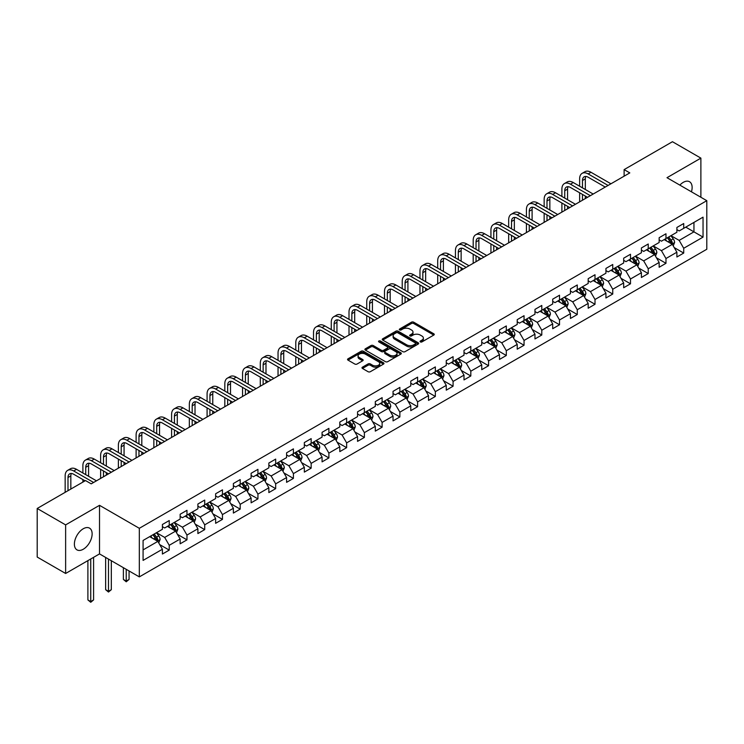<?xml version="1.0" encoding="UTF-8"?>
<svg xmlns="http://www.w3.org/2000/svg" width="744" height="744" viewBox="0 0 744 744"><rect width="100%" height="100%" fill="white"/><g stroke="black" fill="none" stroke-linecap="round" stroke-linejoin="round"><path stroke-width="1.12" d="M420.36 341.924A1.107 0.642 0 0 0 421.922 341.924L433.789 335.07A1.581 0.911 0 0 0 434.254 334.428A1.581 0.911 0 0 0 433.789 333.786L413.692 322.18A1.581 0.911 0 0 0 411.46 322.18L399.602 329.034A1.107 0.642 0 0 0 399.277 329.48A1.107 0.642 0 0 0 399.602 329.936A1.107 0.642 0 0 0 401.165 329.936L402.699 329.043A5.05 2.92 0 0 1 409.842 329.043L411.516 330.011A5.05 2.92 0 0 1 412.994 332.075A5.05 2.92 0 0 1 411.516 334.14L409.981 335.023A1.107 0.642 0 0 0 409.656 335.479A1.107 0.642 0 0 0 409.981 335.925A1.107 0.642 0 0 0 411.544 335.925L413.078 335.042A5.05 2.92 0 0 1 420.221 335.042L421.894 336.009A5.05 2.92 0 0 1 423.383 338.074A5.05 2.92 0 0 1 421.894 340.129L420.36 341.022A1.107 0.642 0 0 0 420.044 341.468A1.107 0.642 0 0 0 420.36 341.924L420.36 341.022M83.254 549.249A12.546 7.245 120 0 0 91.456 538.191A12.546 7.245 120 0 0 89.531 528.138A12.546 7.245 120 0 0 83.254 528.761A12.546 7.245 120 0 0 75.06 539.819A12.546 7.245 120 0 0 76.985 549.872A12.546 7.245 120 0 0 83.254 549.249M691.446 191.812A12.546 7.245 120 0 0 689.53 181.731A12.546 7.245 120 0 0 683.262 182.354A12.546 7.245 120 0 0 679.849 185.117M362.458 367.164A1.581 0.911 0 0 0 361.993 367.815A1.581 0.911 0 0 0 362.458 368.457L368.094 371.712A1.581 0.911 0 0 0 370.326 371.712L383.504 364.104A1.581 0.911 0 0 0 383.96 363.463A1.581 0.911 0 0 0 383.504 362.821L363.407 351.214A1.581 0.911 0 0 0 361.175 351.214L348.006 358.822A1.581 0.911 0 0 0 347.541 359.464A1.581 0.911 0 0 0 348.006 360.115L354.814 364.039A1.581 0.911 0 0 0 357.046 364.039L362.681 360.784A1.581 0.911 0 0 0 363.146 360.143A1.581 0.911 0 0 0 362.681 359.501L359.306 357.548A4.222 2.437 0 0 1 358.069 355.827A4.222 2.437 0 0 1 360.673 353.577A4.222 2.437 0 0 1 365.276 354.098L378.501 361.742A4.222 2.437 0 0 1 379.738 363.463A4.222 2.437 0 0 1 377.134 365.713A4.222 2.437 0 0 1 372.53 365.183L370.326 363.909A1.581 0.911 0 0 0 368.094 363.909L362.458 367.164L362.458 368.457L368.094 365.23L368.094 363.909M99.519 505.325L65.63 524.892L37.2 508.478L37.2 557.061L65.63 573.475L99.519 553.908L139.323 576.888L139.323 528.305L99.519 505.325L99.519 553.908M700.885 197.262L700.885 158.128L666.996 177.695L706.8 200.675L139.323 528.305M700.885 158.128L672.455 141.713L624.123 169.613L624.123 176.179M37.2 508.478L85.532 480.568L91.214 483.851L629.805 172.896L624.123 169.613M402.811 351.67A1.581 0.911 0 0 0 405.043 351.67L418.212 344.063A1.581 0.911 0 0 0 418.677 343.421A1.581 0.911 0 0 0 418.212 342.77L398.124 331.173A1.581 0.911 0 0 0 395.892 331.173L382.714 338.78A1.581 0.911 0 0 0 382.258 339.422A1.581 0.911 0 0 0 382.714 340.064L402.811 351.67M379.31 342.156A1.107 0.642 0 0 1 380.426 342.314L380.426 341.003L400.858 352.796A1.581 0.911 0 0 1 401.323 353.437A1.581 0.911 0 0 1 400.858 354.088L387.689 361.686A1.581 0.911 0 0 1 385.457 361.686L365.36 350.089L365.36 348.797A1.581 0.911 0 0 0 364.895 349.447A1.581 0.911 0 0 0 365.36 350.089M365.36 348.797L370.996 345.542A1.581 0.911 0 0 1 373.228 345.542L381.374 350.247A1.581 0.911 0 0 0 383.616 350.247L387.354 348.09A1.581 0.911 0 0 0 387.81 347.448A1.581 0.911 0 0 0 387.354 346.806L378.863 341.905A1.107 0.642 0 0 1 378.547 341.45A1.107 0.642 0 0 1 379.226 340.864A1.107 0.642 0 0 1 380.426 341.003M139.323 576.888L706.8 249.259L706.8 200.675M159.737 544.617L169.232 550.104L169.232 545.306L180.15 539.009L180.15 543.799L186.977 539.856L186.977 535.066L197.895 528.761L197.895 533.56L204.712 529.616L204.712 524.827L215.63 518.521L215.63 523.311L222.456 519.377L222.456 514.578L233.374 508.282L233.374 513.072L240.191 509.129L240.191 504.339L251.109 498.034L251.109 502.832L257.936 498.889L257.936 494.1L268.854 487.794L268.854 492.584L275.68 488.65L275.68 483.851L286.598 477.546L286.598 482.344L293.415 478.401L293.415 473.612L304.333 467.306L304.333 472.105L311.159 468.162L311.159 463.373L322.078 457.067L322.078 461.857L328.894 457.923L328.894 453.124L339.813 446.819L339.813 451.617L346.639 447.674L346.639 442.885L357.557 436.579L357.557 441.369L364.383 437.435L364.383 432.636L375.302 426.34L375.302 431.129L382.118 427.196L382.118 422.397L393.037 416.091L393.037 420.89L399.863 416.947L399.863 412.157L410.781 405.852L410.781 410.642L417.607 406.708L417.607 401.909L428.516 395.613L428.516 400.402L435.342 396.459L435.342 391.67L446.261 385.364L446.261 390.163L453.087 386.22L453.087 381.43L464.005 375.125L464.005 379.914L470.822 375.98L470.822 371.182L481.74 364.886L481.74 369.675L488.566 365.732L488.566 360.942L499.484 354.637L499.484 359.436L506.311 355.493L506.311 350.703L517.22 344.398L517.22 349.187L524.046 345.253L524.046 340.454L534.964 334.158L534.964 338.948L541.79 335.005L541.79 330.215L552.708 323.91L552.708 328.709L559.525 324.765L559.525 319.976L570.443 313.67L570.443 318.46L577.27 314.526L577.27 309.727L588.188 303.431L588.188 308.221L595.014 304.277L595.014 299.488L605.932 293.183L605.932 297.981L612.749 294.038L612.749 289.249L623.667 282.943L623.667 287.733L630.494 283.799L630.494 279L641.412 272.704L641.412 277.493L648.229 273.55L648.229 268.761L659.147 262.455L659.147 267.254L665.973 263.311L665.973 258.521L676.891 252.216L676.891 257.006L683.717 253.072L683.717 248.273L703.043 237.113L703.043 217.155L693.947 222.41L693.947 231.858L703.043 237.113M169.232 550.104L162.406 554.038L162.406 549.249L143.081 560.409L143.081 540.451L162.406 529.291L162.406 524.492L169.232 520.558L169.232 525.348L180.15 519.042L180.15 514.253L186.977 510.31L186.977 515.108L197.895 508.803L197.895 504.014L204.712 500.07L204.712 504.86L215.63 498.564L215.63 493.765L222.456 489.831L222.456 494.621L233.374 488.315L233.374 483.526L240.191 479.582L240.191 484.381L251.109 478.076L251.109 473.286L257.936 469.343L257.936 474.133L268.854 467.837L268.854 463.038L275.68 459.104L275.68 463.893L286.598 457.588L286.598 452.798L293.415 448.855L293.415 453.654L304.333 447.349L304.333 442.559L311.159 438.616L311.159 443.405L322.078 437.109L322.078 432.311L328.894 428.377L328.894 433.166L339.813 426.861L339.813 422.071L346.639 418.128L346.639 422.927L357.557 416.621L357.557 411.823L364.383 407.889L364.383 412.678L375.302 406.373L375.302 401.583L382.118 397.649L382.118 402.439L393.037 396.134L393.037 391.344L399.863 387.401L399.863 392.2L410.781 385.894L410.781 381.095L417.607 377.162L417.607 381.951L428.516 375.646L428.516 370.856L435.342 366.913L435.342 371.712L446.261 365.406L446.261 360.617L453.087 356.674L453.087 361.472L464.005 355.167L464.005 350.368L470.822 346.434L470.822 351.224L481.74 344.918L481.74 340.129L488.566 336.186L488.566 340.984L499.484 334.679L499.484 329.89L506.311 325.946L506.311 330.736L517.22 324.44L517.22 319.641L524.046 315.707L524.046 320.497L534.964 314.191L534.964 309.402L541.79 305.459L541.79 310.257L552.708 303.952L552.708 299.162L559.525 295.219L559.525 300.009L570.443 293.713L570.443 288.914L577.27 284.98L577.27 289.769L588.188 283.464L588.188 278.674L595.014 274.731L595.014 279.53L605.932 273.225L605.932 268.435L612.749 264.492L612.749 269.282L623.667 262.985L623.667 258.187L630.494 254.253L630.494 259.042L641.412 252.737L641.412 247.947L648.229 244.004L648.229 248.803L659.147 242.498L659.147 237.708L665.973 233.765L665.973 238.554L676.891 232.258L676.891 227.459L683.717 223.525L683.717 228.315L703.043 217.155M167.409 526.399L175.603 531.123L164.684 537.428L156.491 532.704M162.406 526.659L164.684 527.97L169.232 525.348M164.684 537.428L169.232 545.306M175.603 531.123L180.15 539.009M185.154 516.159L193.338 520.884L182.42 527.189L174.236 522.455M180.15 516.42L182.42 517.731L186.977 515.108M182.42 527.189L186.977 535.066M193.338 520.884L197.895 528.761M202.898 505.911L211.082 510.644L200.164 516.941L191.98 512.216M197.895 506.18L200.164 507.492L204.712 504.86M200.164 516.941L204.712 524.827M211.082 510.644L215.63 518.521M220.633 495.671L228.827 500.396L217.908 506.701L209.715 501.977M215.63 495.932L217.908 497.243L222.456 494.621M217.908 506.701L222.456 514.578M228.827 500.396L233.374 508.282M238.378 485.432L246.562 490.156L235.643 496.462L227.459 491.728M233.374 485.693L235.643 487.004L240.191 484.381M235.643 496.462L240.191 504.339M246.562 490.156L251.109 498.034M256.113 475.184L264.306 479.917L253.388 486.213L245.195 481.489M251.109 475.453L253.388 476.764L257.936 474.133M253.388 486.213L257.936 494.1M264.306 479.917L268.854 487.794M273.857 464.944L282.041 469.669L271.132 475.974L262.939 471.25M268.854 465.205L271.132 466.516L275.68 463.893M271.132 475.974L275.68 483.851M282.041 469.669L286.598 477.546M291.602 454.705L299.786 459.429L288.867 465.735L280.683 461.001M286.598 454.965L288.867 456.277L293.415 453.654M288.867 465.735L293.415 473.612M299.786 459.429L304.333 467.306M309.337 444.456L317.53 449.19L306.612 455.486L298.418 450.762M304.333 444.717L306.612 446.037L311.159 443.405M306.612 455.486L311.159 463.373M317.53 449.19L322.078 457.067M327.081 434.217L335.265 438.941L324.347 445.247L316.163 440.522M322.078 434.477L324.347 435.789L328.894 433.166M324.347 445.247L328.894 453.124M335.265 438.941L339.813 446.819M344.816 423.978L353.009 428.702L342.091 435.008L333.907 430.274M339.813 424.238L342.091 425.549L346.639 422.927M342.091 435.008L346.639 442.885M353.009 428.702L357.557 436.579M362.561 413.729L370.745 418.463L359.836 424.759L351.642 420.034M357.557 413.99L359.836 415.31L364.383 412.678M359.836 424.759L364.383 432.636M370.745 418.463L375.302 426.34M380.305 403.49L388.489 408.214L377.571 414.52L369.387 409.795M375.302 403.75L377.571 405.062L382.118 402.439M377.571 414.52L382.118 422.397M388.489 408.214L393.037 416.091M398.04 393.251L406.233 397.975L395.315 404.28L387.122 399.547M393.037 393.511L395.315 394.822L399.863 392.2M395.315 404.28L399.863 412.157M406.233 397.975L410.781 405.852M415.784 383.002L423.968 387.726L413.05 394.032L404.866 389.307M410.781 383.262L413.05 384.583L417.607 381.951M413.05 394.032L417.607 401.909M423.968 387.726L428.516 395.613M433.519 372.763L441.713 377.487L430.795 383.792L422.611 379.068M428.516 373.023L430.795 374.334L435.342 371.712M430.795 383.792L435.342 391.67M441.713 377.487L446.261 385.364M451.264 362.514L459.457 367.248L448.539 373.553L440.346 368.819M446.261 362.784L448.539 364.095L453.087 361.472M448.539 373.553L453.087 381.43M459.457 367.248L464.005 375.125M469.008 352.275L477.192 356.999L466.274 363.305L458.09 358.58M464.005 352.535L466.274 353.856L470.822 351.224M466.274 363.305L470.822 371.182M477.192 356.999L481.74 364.886M486.743 342.035L494.937 346.76L484.019 353.065L475.825 348.341M481.74 342.296L484.019 343.607L488.566 340.984M484.019 353.065L488.566 360.942M494.937 346.76L499.484 354.637M504.488 331.787L512.672 336.521L501.754 342.826L493.57 338.092M499.484 332.057L501.754 333.368L506.311 330.736M501.754 342.826L506.311 350.703M512.672 336.521L517.22 344.398M522.232 321.548L530.416 326.272L519.498 332.577L511.314 327.853M517.22 321.808L519.498 323.129L524.046 320.497M519.498 332.577L524.046 340.454M530.416 326.272L534.964 334.158M539.967 311.308L548.161 316.033L537.242 322.338L529.049 317.604M534.964 311.569L537.242 312.88L541.79 310.257M537.242 322.338L541.79 330.215M548.161 316.033L552.708 323.91M557.712 301.06L565.896 305.793L554.978 312.089L546.794 307.365M552.708 301.329L554.978 302.641L559.525 300.009M554.978 312.089L559.525 319.976M565.896 305.793L570.443 313.67M575.447 290.82L583.64 295.545L572.722 301.85L564.529 297.126M570.443 291.081L572.722 292.392L577.27 289.769M572.722 301.85L577.27 309.727M583.64 295.545L588.188 303.431M593.191 280.581L601.375 285.305L590.457 291.611L582.273 286.877M588.188 280.841L590.457 282.153L595.014 279.53M590.457 291.611L595.014 299.488M601.375 285.305L605.932 293.183M610.936 270.332L619.12 275.066L608.201 281.362L600.017 276.638M605.932 270.602L608.201 271.913L612.749 269.282M608.201 281.362L612.749 289.249M619.12 275.066L623.667 282.943M628.671 260.093L636.864 264.817L625.946 271.123L617.753 266.399M623.667 260.353L625.946 261.665L630.494 259.042M625.946 271.123L630.494 279M636.864 264.817L641.412 272.704M646.415 249.854L654.599 254.578L643.681 260.884L635.497 256.15M641.412 250.114L643.681 251.426L648.229 248.803M643.681 260.884L648.229 268.761M654.599 254.578L659.147 262.455M664.15 239.605L672.344 244.339L661.425 250.635L653.232 245.911M659.147 239.875L661.425 241.186L665.973 238.554M661.425 250.635L665.973 258.521M672.344 244.339L676.891 252.216M685.763 227.134L693.947 231.858L679.17 240.396L670.976 235.671M676.891 229.626L679.17 230.938L683.717 228.315M679.17 240.396L683.717 248.273M65.63 524.892L65.63 573.475M143.081 549.909L157.858 541.372L149.674 536.638M157.858 541.372L162.406 549.249M674.222 247.585L683.717 253.072M656.478 257.824L665.973 263.311M638.733 268.072L648.229 273.55M620.998 278.312L630.494 283.799M603.254 288.56L612.749 294.038M585.519 298.8L595.014 304.277M567.774 309.039L577.27 314.526M550.03 319.288L559.525 324.765M532.295 329.527L541.79 335.005M514.55 339.766L524.046 345.253M496.815 350.015L506.311 355.493M479.071 360.254L488.566 365.732M461.327 370.493L470.822 375.98M443.591 380.742L453.087 386.22M425.847 390.981L435.342 396.459M408.103 401.221L417.607 406.708M390.368 411.469L399.863 416.947M372.623 421.709L382.118 427.196M354.888 431.948L364.383 437.435M337.144 442.196L346.639 447.674M319.399 452.436L328.894 457.923M301.664 462.675L311.159 468.162M283.92 472.924L293.415 478.401M266.185 483.163L275.68 488.65M248.44 493.402L257.936 498.889M230.696 503.651L240.191 509.129M212.961 513.89L222.456 519.377M195.216 524.139L204.712 529.616M177.481 534.378L186.977 539.856M420.806 342.073L421.894 341.45A5.05 2.92 0 0 0 423.383 339.385L423.383 338.074M412.994 332.075L412.994 333.386A5.05 2.92 0 0 1 411.516 335.451L410.428 336.083M433.771 335.088L413.692 323.501A1.581 0.911 0 0 0 411.46 323.501L400.039 330.094M418.193 344.072L398.124 332.484A1.581 0.911 0 0 0 395.892 332.484L382.742 340.082M415.422 343.868A1.107 0.642 0 0 0 415.747 343.421A1.107 0.642 0 0 0 415.422 342.965L397.789 332.782A1.107 0.642 0 0 0 396.227 332.782L394.608 333.721A5.05 2.92 0 0 0 393.13 335.786A5.05 2.92 0 0 0 394.608 337.841L406.661 344.807A5.05 2.92 0 0 0 413.803 344.807L415.422 343.868L415.422 345.188A1.107 0.642 0 0 0 415.747 344.732L415.747 343.421M393.13 335.786L393.13 337.097A5.05 2.92 0 0 0 394.608 339.162L394.608 337.841M415.422 345.188L413.803 346.118A5.05 2.92 0 0 1 406.661 346.118L394.608 339.162M365.378 350.099L370.996 346.862L370.996 345.542M387.81 347.448L387.81 348.759A1.581 0.911 0 0 1 387.354 349.401L383.616 351.568A1.581 0.911 0 0 1 381.374 351.568L373.228 346.862A1.581 0.911 0 0 0 370.996 346.862M380.426 342.314L400.839 354.098M389.837 355.13A4.222 2.437 0 0 0 394.441 355.66A4.222 2.437 0 0 0 397.045 353.409A4.222 2.437 0 0 0 395.808 351.689L391.149 348.992A1.581 0.911 0 0 0 388.917 348.992L385.178 351.149A1.581 0.911 0 0 0 384.713 351.8A1.581 0.911 0 0 0 385.178 352.442L389.837 355.13L389.837 356.441A4.222 2.437 0 0 0 394.441 356.971A4.222 2.437 0 0 0 397.045 354.721L397.045 353.409M384.713 351.8L384.713 353.112A1.581 0.911 0 0 0 385.178 353.753L385.178 352.442M389.837 356.441L385.178 353.753M379.738 363.463L379.738 364.774A4.222 2.437 0 0 1 377.134 367.024A4.222 2.437 0 0 1 372.53 366.504L370.326 365.23A1.581 0.911 0 0 0 368.094 365.23M358.069 355.827L358.069 357.139A4.222 2.437 0 0 0 359.306 358.859L359.306 357.548M362.663 360.803L359.306 358.859M383.476 364.123L363.407 352.535A1.581 0.911 0 0 0 361.175 352.535L348.025 360.124M673.236 245.892L674.594 242.488A4.259 2.465 -120 0 0 673.236 238.852L670.883 235.718M666.791 241.13L665.201 239.001M667.359 237.755L669.712 240.889A4.259 2.465 60 0 1 670.93 243.455L672.297 242.665A4.259 2.465 -120 0 0 671.069 240.098L668.726 236.973M667.656 237.587L670.26 241.065A2.167 1.256 60 0 1 670.66 241.716L672.297 242.665M579.632 186.214L579.632 178.858A12.062 6.966 60 0 1 582.134 173.343L584.979 171.697A12.062 6.966 60 0 1 591.006 172.292L610.936 183.796M582.134 173.343A12.062 6.966 60 0 1 588.16 173.938L608.09 185.442M605.244 187.079L588.16 177.221A8.045 4.641 -120 0 0 584.142 176.821A8.045 4.641 -120 0 0 582.478 180.504L582.478 187.86M585.826 176.449A8.045 4.641 -120 0 0 585.323 178.858L585.323 189.497M582.478 194.426L582.478 200.229M585.323 196.063L585.323 198.583M579.632 201.866L579.632 192.78M655.501 256.131L656.85 252.728A4.259 2.465 -120 0 0 655.492 249.101L653.148 245.966M649.056 251.379L647.457 249.249M649.624 248.003L651.967 251.128A4.259 2.465 60 0 1 653.186 253.695L654.553 252.904A4.259 2.465 -120 0 0 653.334 250.347L650.981 247.213M649.921 247.826L652.525 251.305A2.167 1.256 60 0 1 652.916 251.965L654.553 252.904M637.757 266.38L639.115 262.967A4.259 2.465 -120 0 0 637.748 259.34L635.404 256.206M631.312 261.618L629.722 259.489M631.879 258.242L634.223 261.377A4.259 2.465 60 0 1 635.45 263.934L636.808 263.153A4.259 2.465 -120 0 0 635.59 260.586L633.246 257.452M632.177 258.066L634.781 261.544A2.167 1.256 60 0 1 635.171 262.204L636.808 263.153M561.897 196.463L561.897 189.106A12.062 6.966 60 0 1 564.389 183.582L567.235 181.945A12.062 6.966 60 0 1 573.271 182.54L593.191 194.045M564.389 183.582A12.062 6.966 60 0 1 570.425 184.177L590.345 195.681M587.509 197.327L570.425 187.46A8.045 4.641 -120 0 0 566.407 187.06A8.045 4.641 -120 0 0 564.733 190.743L564.733 198.099M568.081 186.698A8.045 4.641 -120 0 0 567.579 189.106L567.579 199.745M564.733 204.665L564.733 210.468M567.579 206.302L567.579 208.832M561.897 212.114L561.897 203.028M544.152 206.702L544.152 199.346A12.062 6.966 60 0 1 546.654 193.821L549.49 192.185A12.062 6.966 60 0 1 555.526 192.78L575.447 204.284M546.654 193.821A12.062 6.966 60 0 1 552.68 194.426L572.61 205.93M569.764 207.567L552.68 197.709A8.045 4.641 -120 0 0 548.663 197.309A8.045 4.641 -120 0 0 546.998 200.992L546.998 208.339M550.346 196.937A8.045 4.641 -120 0 0 549.844 199.346L549.844 209.985M546.998 214.904L546.998 220.708M549.844 216.55L549.844 219.071M544.152 222.354L544.152 213.268M620.022 276.619L621.37 273.215A4.259 2.465 -120 0 0 620.012 269.579L617.659 266.445M613.567 271.858L611.977 269.728M614.135 268.482L616.488 271.616A4.259 2.465 60 0 1 617.706 274.183L619.073 273.392A4.259 2.465 -120 0 0 617.846 270.825L615.502 267.701M614.432 268.314L617.036 271.793A2.167 1.256 60 0 1 617.436 272.453L619.073 273.392M602.277 286.858L603.626 283.455A4.259 2.465 -120 0 0 602.268 279.828L599.924 276.694M595.832 282.106L594.233 279.977M596.4 278.73L598.743 281.864A4.259 2.465 60 0 1 599.962 284.422L601.329 283.631A4.259 2.465 -120 0 0 600.11 281.074L597.767 277.94M596.697 278.554L599.301 282.032A2.167 1.256 60 0 1 599.692 282.692L601.329 283.631M584.533 297.107L585.891 293.694A4.259 2.465 -120 0 0 584.533 290.067L582.18 286.933M578.088 292.346L576.498 290.216M578.655 288.97L581.008 292.104A4.259 2.465 60 0 1 582.226 294.671L583.584 293.88A4.259 2.465 -120 0 0 582.366 291.313L580.022 288.179M578.953 288.802L581.557 292.271A2.167 1.256 60 0 1 581.957 292.931L583.584 293.88M526.417 216.941L526.417 209.594A12.062 6.966 60 0 1 528.91 204.07L531.755 202.424A12.062 6.966 60 0 1 537.782 203.019L557.712 214.523M528.91 204.07A12.062 6.966 60 0 1 534.945 204.665L554.866 216.169M552.02 217.806L534.945 207.948A8.045 4.641 -120 0 0 530.918 207.548A8.045 4.641 -120 0 0 529.254 211.231L529.254 218.587M532.602 207.176A8.045 4.641 -120 0 0 532.1 209.594L532.1 220.224M529.254 225.153L529.254 230.956M532.1 226.79L532.1 229.31M526.417 232.593L526.417 223.507M508.673 227.19L508.673 219.833A12.062 6.966 60 0 1 511.175 214.309L514.011 212.672A12.062 6.966 60 0 1 520.047 213.268L539.967 224.772M511.175 214.309A12.062 6.966 60 0 1 517.201 214.904L537.121 226.409M534.285 228.055L517.201 218.187A8.045 4.641 -120 0 0 513.183 217.797A8.045 4.641 -120 0 0 511.519 221.47L511.519 228.827M514.857 217.425A8.045 4.641 -120 0 0 514.355 219.833L514.355 230.473M511.519 235.392L511.519 241.196M514.355 237.038L514.355 239.559M508.673 242.842L508.673 233.756M490.928 237.429L490.928 230.073A12.062 6.966 60 0 1 493.43 224.548L496.276 222.912A12.062 6.966 60 0 1 502.302 223.507L522.232 235.011M493.43 224.548A12.062 6.966 60 0 1 499.457 225.153L519.386 236.657M516.541 238.294L499.457 228.436A8.045 4.641 -120 0 0 495.439 228.036A8.045 4.641 -120 0 0 493.774 231.719L493.774 239.066M497.122 227.664A8.045 4.641 -120 0 0 496.62 230.073L496.62 240.712M493.774 245.632L493.774 251.435M496.62 247.278L496.62 249.798M490.928 253.081L490.928 243.995M566.798 307.346L568.146 303.943A4.259 2.465 -120 0 0 566.789 300.306L564.445 297.172M560.353 302.585L558.753 300.455M560.92 299.209L563.264 302.343A4.259 2.465 60 0 1 564.482 304.91L565.849 304.119A4.259 2.465 -120 0 0 564.631 301.562L562.278 298.428M561.209 299.042L563.812 302.52A2.167 1.256 60 0 1 564.212 303.18L565.849 304.119M473.193 247.668L473.193 240.321A12.062 6.966 60 0 1 475.686 234.797L478.531 233.151A12.062 6.966 60 0 1 484.567 233.756L504.488 245.25M475.686 234.797A12.062 6.966 60 0 1 481.721 235.392L501.642 246.896M498.796 248.533L481.721 238.675A8.045 4.641 -120 0 0 477.695 238.275A8.045 4.641 -120 0 0 476.03 241.958L476.03 249.314M479.378 237.903A8.045 4.641 -120 0 0 478.876 240.321L478.876 250.951M476.03 255.88L476.03 261.683M478.876 257.517L478.876 260.037M473.193 263.32L473.193 254.234M549.053 317.586L550.411 314.182A4.259 2.465 -120 0 0 549.044 310.555L546.701 307.421M542.609 312.833L541.018 310.704M543.176 309.458L545.519 312.592A4.259 2.465 60 0 1 546.747 315.149L548.105 314.359A4.259 2.465 -120 0 0 546.886 311.801L544.543 308.667M543.473 309.281L546.077 312.759A2.167 1.256 60 0 1 546.468 313.419L548.105 314.359M455.449 257.917L455.449 250.561A12.062 6.966 60 0 1 457.951 245.036L460.787 243.4A12.062 6.966 60 0 1 466.823 243.995L486.743 255.499M457.951 245.036A12.062 6.966 60 0 1 463.977 245.632L483.907 257.136M481.061 258.782L463.977 248.915A8.045 4.641 -120 0 0 459.959 248.524A8.045 4.641 -120 0 0 458.295 252.197L458.295 259.554M461.643 248.152A8.045 4.641 -120 0 0 461.141 250.561L461.141 261.2M458.295 266.12L458.295 271.923M461.141 267.766L461.141 270.286M455.449 273.569L455.449 264.483M531.318 327.834L532.667 324.421A4.259 2.465 -120 0 0 531.309 320.794L528.956 317.66M524.864 323.073L523.274 320.943M525.431 319.697L527.784 322.831A4.259 2.465 60 0 1 529.003 325.398L530.37 324.607A4.259 2.465 -120 0 0 529.142 322.04L526.799 318.906M525.729 319.529L528.333 322.998A2.167 1.256 60 0 1 528.733 323.659L530.37 324.607M437.704 268.156L437.704 260.8A12.062 6.966 60 0 1 440.206 255.276L443.052 253.639A12.062 6.966 60 0 1 449.078 254.234L469.008 265.738M440.206 255.276A12.062 6.966 60 0 1 446.242 255.88L466.163 267.384M463.317 269.021L446.242 259.163A8.045 4.641 -120 0 0 442.215 258.763A8.045 4.641 -120 0 0 440.55 262.446L440.55 269.793M443.898 258.391A8.045 4.641 -120 0 0 443.396 260.8L443.396 271.439M440.55 276.359L440.55 282.171M443.396 278.005L443.396 280.525M437.704 283.808L437.704 274.722M513.574 338.074L514.922 334.67A4.259 2.465 -120 0 0 513.565 331.034L511.221 327.909M507.129 333.312L505.529 331.182M507.696 329.936L510.04 333.07A4.259 2.465 60 0 1 511.258 335.637L512.625 334.847A4.259 2.465 -120 0 0 511.407 332.289L509.054 329.155M507.994 329.769L510.598 333.247A2.167 1.256 60 0 1 510.989 333.907L512.625 334.847M419.969 278.396L419.969 271.048A12.062 6.966 60 0 1 422.471 265.524L425.308 263.878A12.062 6.966 60 0 1 431.343 264.483L451.264 275.978M422.471 265.524A12.062 6.966 60 0 1 428.498 266.12L448.418 277.624M445.582 279.26L428.498 269.402A8.045 4.641 -120 0 0 424.48 269.002A8.045 4.641 -120 0 0 422.815 272.685L422.815 280.042M426.154 268.631A8.045 4.641 -120 0 0 425.652 271.048L425.652 281.678M422.815 286.607L422.815 292.411M425.652 288.244L425.652 290.764M419.969 294.047L419.969 284.961M495.829 348.313L497.187 344.909A4.259 2.465 -120 0 0 495.829 341.282L493.477 338.148M489.385 343.561L487.794 341.431M489.952 340.185L492.296 343.319A4.259 2.465 60 0 1 493.523 345.876L494.881 345.095A4.259 2.465 -120 0 0 493.663 342.528L491.319 339.394M490.25 340.008L492.854 343.486A2.167 1.256 60 0 1 493.244 344.147L494.881 345.095M402.225 288.644L402.225 281.288A12.062 6.966 60 0 1 404.727 275.764L407.573 274.127A12.062 6.966 60 0 1 413.599 274.722L433.519 286.226M404.727 275.764A12.062 6.966 60 0 1 410.753 276.359L430.683 287.863M427.837 289.509L410.753 279.642A8.045 4.641 -120 0 0 406.736 279.251A8.045 4.641 -120 0 0 405.071 282.925L405.071 290.281M408.419 278.879A8.045 4.641 -120 0 0 407.917 281.288L407.917 291.927M405.071 296.847L405.071 302.65M407.917 298.493L407.917 301.013M402.225 304.296L402.225 295.21M478.094 358.562L479.443 355.148A4.259 2.465 -120 0 0 478.085 351.521L475.742 348.387M471.649 353.8L470.05 351.67M472.217 350.424L474.56 353.558A4.259 2.465 60 0 1 475.779 356.125L477.146 355.334A4.259 2.465 -120 0 0 475.928 352.768L473.575 349.634M472.505 350.257L475.109 353.726A2.167 1.256 60 0 1 475.509 354.386L477.146 355.334M384.49 298.883L384.49 291.527A12.062 6.966 60 0 1 386.982 286.012L389.828 284.366A12.062 6.966 60 0 1 395.854 284.961L415.784 296.465M386.982 286.012A12.062 6.966 60 0 1 393.018 286.607L412.939 298.112M410.093 299.748L393.018 289.89A8.045 4.641 -120 0 0 388.991 289.49A8.045 4.641 -120 0 0 387.326 293.173L387.326 300.52M390.674 289.118A8.045 4.641 -120 0 0 390.172 291.527L390.172 302.166M387.326 307.086L387.326 312.899M390.172 308.732L390.172 311.252M384.49 314.535L384.49 305.449M460.35 368.801L461.708 365.397A4.259 2.465 -120 0 0 460.341 361.761L457.997 358.636M453.905 364.039L452.315 361.919M454.472 360.663L456.816 363.797A4.259 2.465 60 0 1 458.034 366.364L459.401 365.574A4.259 2.465 -120 0 0 458.183 363.016L455.839 359.882M454.77 360.496L457.374 363.974A2.167 1.256 60 0 1 457.765 364.634L459.401 365.574M366.746 309.123L366.746 301.776A12.062 6.966 60 0 1 369.247 296.252L372.084 294.605A12.062 6.966 60 0 1 378.119 295.21L398.04 306.714M369.247 296.252A12.062 6.966 60 0 1 375.274 296.847L395.204 308.351M392.358 309.997L375.274 300.13A8.045 4.641 -120 0 0 371.256 299.73A8.045 4.641 -120 0 0 369.591 303.413L369.591 310.769M372.939 299.358A8.045 4.641 -120 0 0 372.428 301.776L372.428 312.406M369.591 317.335L369.591 323.138M372.428 318.971L372.428 321.492M366.746 324.775L366.746 315.689M442.615 379.04L443.963 375.636A4.259 2.465 -120 0 0 442.606 372.009L440.253 368.875M436.161 374.288L434.57 372.158M436.728 370.912L439.081 374.046A4.259 2.465 60 0 1 440.299 376.603L441.666 375.822A4.259 2.465 -120 0 0 440.439 373.256L438.095 370.121M437.026 370.735L439.63 374.213A2.167 1.256 60 0 1 440.029 374.874L441.666 375.822M349.001 319.371L349.001 312.015A12.062 6.966 60 0 1 351.503 306.491L354.349 304.854A12.062 6.966 60 0 1 360.375 305.449L380.305 316.953M351.503 306.491A12.062 6.966 60 0 1 357.538 307.086L377.459 318.59M374.613 320.236L357.538 310.369A8.045 4.641 -120 0 0 353.512 309.978A8.045 4.641 -120 0 0 351.847 313.652L351.847 321.008M355.195 309.606A8.045 4.641 -120 0 0 354.693 312.015L354.693 322.654M351.847 327.574L351.847 333.377M354.693 329.22L354.693 331.74M349.001 335.023L349.001 325.937M424.871 389.289L426.219 385.876A4.259 2.465 -120 0 0 424.861 382.249L422.518 379.115M418.426 384.527L416.826 382.397M418.993 381.151L421.337 384.285A4.259 2.465 60 0 1 422.555 386.852L423.922 386.062A4.259 2.465 -120 0 0 422.704 383.495L420.351 380.361M419.291 380.984L421.894 384.453A2.167 1.256 60 0 1 422.285 385.113L423.922 386.062M331.266 329.611L331.266 322.254A12.062 6.966 60 0 1 333.758 316.739L336.604 315.093A12.062 6.966 60 0 1 342.64 315.689L362.561 327.193M333.758 316.739A12.062 6.966 60 0 1 339.794 317.335L359.715 328.839M356.878 330.476L339.794 320.618A8.045 4.641 -120 0 0 335.777 320.218A8.045 4.641 -120 0 0 334.112 323.9L334.112 331.257M337.451 319.846A8.045 4.641 -120 0 0 336.948 322.254L336.948 332.894M334.112 337.822L334.112 343.626M336.948 339.459L336.948 341.98M331.266 345.263L331.266 336.176M407.126 399.528L408.484 396.124A4.259 2.465 -120 0 0 407.126 392.497L404.773 389.363M400.681 394.766L399.091 392.646M401.249 391.391L403.592 394.525A4.259 2.465 60 0 1 404.82 397.091L406.178 396.301A4.259 2.465 -120 0 0 404.959 393.743L402.616 390.609M401.546 391.223L404.15 394.701A2.167 1.256 60 0 1 404.541 395.362L406.178 396.301M313.522 339.85L313.522 332.503A12.062 6.966 60 0 1 316.023 326.979L318.869 325.333A12.062 6.966 60 0 1 324.896 325.937L344.816 337.441M316.023 326.979A12.062 6.966 60 0 1 322.05 327.574L341.98 339.078M339.134 340.724L322.05 330.857A8.045 4.641 -120 0 0 318.032 330.457A8.045 4.641 -120 0 0 316.367 334.14L316.367 341.496M319.715 330.085A8.045 4.641 -120 0 0 319.213 332.503L319.213 343.133M316.367 348.062L316.367 353.865M319.213 349.699L319.213 352.219M313.522 355.502L313.522 346.416M389.391 409.777L390.74 406.363A4.259 2.465 -120 0 0 389.382 402.737L387.038 399.602M382.946 405.015L381.347 402.885M383.504 401.639L385.857 404.773A4.259 2.465 60 0 1 387.075 407.331L388.442 406.55A4.259 2.465 -120 0 0 387.224 403.983L384.871 400.849M383.802 401.462L386.406 404.941A2.167 1.256 60 0 1 386.806 405.601L388.442 406.55M295.787 350.099L295.787 342.742A12.062 6.966 60 0 1 298.279 337.218L301.125 335.581A12.062 6.966 60 0 1 307.151 336.176L327.081 347.681M298.279 337.218A12.062 6.966 60 0 1 304.315 337.822L324.235 349.317M321.389 350.963L304.315 341.105A8.045 4.641 -120 0 0 300.288 340.706A8.045 4.641 -120 0 0 298.623 344.388L298.623 351.735M301.971 340.334A8.045 4.641 -120 0 0 301.469 342.742L301.469 353.381M298.623 358.301L298.623 364.104M301.469 359.947L301.469 362.468M295.787 365.75L295.787 356.664M371.647 420.016L373.004 416.603A4.259 2.465 -120 0 0 371.637 412.976L369.294 409.842M365.202 415.254L363.611 413.125M365.769 411.878L368.113 415.013A4.259 2.465 60 0 1 369.331 417.579L370.698 416.789A4.259 2.465 -120 0 0 369.48 414.222L367.136 411.088M366.067 411.711L368.671 415.18A2.167 1.256 60 0 1 369.061 415.84L370.698 416.789M278.042 360.338L278.042 352.982A12.062 6.966 60 0 1 280.544 347.467L283.38 345.821A12.062 6.966 60 0 1 289.416 346.416L309.337 357.92M280.544 347.467A12.062 6.966 60 0 1 286.57 348.062L306.5 359.566M303.654 361.203L286.57 351.345A8.045 4.641 -120 0 0 282.553 350.945A8.045 4.641 -120 0 0 280.888 354.628L280.888 361.984M284.236 350.573A8.045 4.641 -120 0 0 283.724 352.982L283.724 363.621M280.888 368.55L280.888 374.353M283.724 370.187L283.724 372.707M278.042 375.99L278.042 366.904M353.902 430.255L355.26 426.851A4.259 2.465 -120 0 0 353.902 423.224L351.549 420.09M347.457 425.494L345.867 423.373M348.025 422.118L350.377 425.252A4.259 2.465 60 0 1 351.596 427.819L352.963 427.028A4.259 2.465 -120 0 0 351.735 424.471L349.392 421.337M348.322 421.95L350.926 425.428A2.167 1.256 60 0 1 351.326 426.089L352.963 427.028M260.298 370.577L260.298 363.23A12.062 6.966 60 0 1 262.799 357.706L265.645 356.06A12.062 6.966 60 0 1 271.672 356.664L291.602 368.168M262.799 357.706A12.062 6.966 60 0 1 268.835 358.301L288.756 369.805M285.91 371.451L268.835 361.584A8.045 4.641 -120 0 0 264.808 361.184A8.045 4.641 -120 0 0 263.144 364.867L263.144 372.223M266.492 360.821A8.045 4.641 -120 0 0 265.989 363.23L265.989 373.86M263.144 378.789L263.144 384.592M265.989 380.426L265.989 382.946M260.298 386.229L260.298 377.143M336.167 440.504L337.516 437.091A4.259 2.465 -120 0 0 336.158 433.464L333.814 430.33M329.722 435.742L328.123 433.613M330.289 432.366L332.633 435.5A4.259 2.465 60 0 1 333.851 438.058L335.219 437.277A4.259 2.465 -120 0 0 334 434.71L331.647 431.576M330.587 432.19L333.191 435.668A2.167 1.256 60 0 1 333.582 436.328L335.219 437.277M242.563 380.826L242.563 373.469A12.062 6.966 60 0 1 245.055 367.945L247.901 366.308A12.062 6.966 60 0 1 253.937 366.904L273.857 378.408M245.055 367.945A12.062 6.966 60 0 1 251.091 368.55L271.011 380.044M268.175 381.691L251.091 371.833A8.045 4.641 -120 0 0 247.073 371.433A8.045 4.641 -120 0 0 245.408 375.116L245.408 382.463M248.747 371.061A8.045 4.641 -120 0 0 248.245 373.469L248.245 384.109M245.408 389.028L245.408 394.832M248.245 390.674L248.245 393.195M242.563 396.478L242.563 387.392M318.637 450.622L319.781 447.33A4.259 2.465 -120 0 0 318.413 443.703L316.07 440.569M311.978 445.982L310.387 443.852M312.545 442.606L314.889 445.74A4.259 2.465 60 0 1 316.116 448.307L317.474 447.516A4.259 2.465 -120 0 0 316.256 444.949L313.912 441.815M312.843 442.438L315.447 445.916A2.167 1.256 60 0 1 315.837 446.567L317.474 447.516M224.818 391.065L224.818 383.709A12.062 6.966 60 0 1 227.32 378.194L230.166 376.548A12.062 6.966 60 0 1 236.192 377.143L256.113 388.647M227.32 378.194A12.062 6.966 60 0 1 233.346 378.789L253.276 390.293M250.43 391.93L233.346 382.072A8.045 4.641 -120 0 0 229.329 381.672A8.045 4.641 -120 0 0 227.664 385.355L227.664 392.711M231.012 381.3A8.045 4.641 -120 0 0 230.51 383.709L230.51 394.348M227.664 399.277L227.664 405.08M230.51 400.914L230.51 403.434M224.818 406.717L224.818 397.631M300.688 460.982L302.036 457.579A4.259 2.465 -120 0 0 300.678 453.952L298.325 450.817M294.243 456.23L292.643 454.1M294.801 452.854L297.154 455.979A4.259 2.465 60 0 1 298.372 458.546L299.739 457.755A4.259 2.465 -120 0 0 298.521 455.198L296.168 452.064M295.098 452.678L297.702 456.156A2.167 1.256 60 0 1 298.102 456.816L299.739 457.755M207.083 401.304L207.083 393.957A12.062 6.966 60 0 1 209.576 388.433L212.421 386.796A12.062 6.966 60 0 1 218.448 387.392L238.378 398.896M209.576 388.433A12.062 6.966 60 0 1 215.611 389.028L235.532 400.532M232.686 402.178L215.611 392.311A8.045 4.641 -120 0 0 211.584 391.911A8.045 4.641 -120 0 0 209.92 395.594L209.92 402.95M213.268 391.549A8.045 4.641 -120 0 0 212.765 393.957L212.765 404.587M209.92 409.516L209.92 415.319M212.765 411.153L212.765 413.683M207.083 416.966L207.083 407.87M282.943 471.231L284.301 467.818A4.259 2.465 -120 0 0 282.934 464.191L280.59 461.057M276.498 466.469L274.899 464.34M277.066 463.094L279.409 466.228A4.259 2.465 60 0 1 280.627 468.785L281.995 468.004A4.259 2.465 -120 0 0 280.776 465.437L278.433 462.303M277.363 462.917L279.967 466.395A2.167 1.256 60 0 1 280.358 467.055L281.995 468.004M189.339 411.553L189.339 404.197A12.062 6.966 60 0 1 191.84 398.672L194.677 397.036A12.062 6.966 60 0 1 200.713 397.631L220.633 409.135M191.84 398.672A12.062 6.966 60 0 1 197.867 399.277L217.787 410.772M214.951 412.418L197.867 402.56A8.045 4.641 -120 0 0 193.849 402.16A8.045 4.641 -120 0 0 192.185 405.843L192.185 413.19M195.532 401.788A8.045 4.641 -120 0 0 195.021 404.197L195.021 414.836M192.185 419.756L192.185 425.559M195.021 421.402L195.021 423.922M189.339 427.205L189.339 418.119M265.199 481.47L266.557 478.066A4.259 2.465 -120 0 0 265.199 474.43L262.846 471.296M258.754 476.709L257.164 474.579M259.321 473.333L261.674 476.467A4.259 2.465 60 0 1 262.892 479.034L264.26 478.243A4.259 2.465 -120 0 0 263.032 475.676L260.688 472.552M259.619 473.165L262.223 476.644A2.167 1.256 60 0 1 262.623 477.295L264.26 478.243M171.594 421.792L171.594 414.436A12.062 6.966 60 0 1 174.096 408.921L176.942 407.275A12.062 6.966 60 0 1 182.968 407.87L202.898 419.374M174.096 408.921A12.062 6.966 60 0 1 180.122 409.516L200.052 421.02M197.207 422.657L180.122 412.799A8.045 4.641 -120 0 0 176.105 412.399A8.045 4.641 -120 0 0 174.44 416.082L174.44 423.438M177.788 412.027A8.045 4.641 -120 0 0 177.286 414.436L177.286 425.075M174.44 430.004L174.44 435.807M177.286 431.641L177.286 434.161M171.594 437.444L171.594 428.358M247.464 491.71L248.812 488.306A4.259 2.465 -120 0 0 247.454 484.679L245.111 481.545M241.019 486.957L239.419 484.828M241.586 483.581L243.93 486.706A4.259 2.465 60 0 1 245.148 489.273L246.515 488.483A4.259 2.465 -120 0 0 245.297 485.925L242.944 482.791M241.884 483.405L244.488 486.883A2.167 1.256 60 0 1 244.878 487.543L246.515 488.483M153.859 432.041L153.859 424.685A12.062 6.966 60 0 1 156.352 419.16L159.197 417.524A12.062 6.966 60 0 1 165.233 418.119L185.154 429.623M156.352 419.16A12.062 6.966 60 0 1 162.387 419.756L182.308 431.26M179.471 432.906L162.387 423.038A8.045 4.641 -120 0 0 158.37 422.639A8.045 4.641 -120 0 0 156.696 426.321L156.696 433.678M160.044 422.276A8.045 4.641 -120 0 0 159.542 424.685L159.542 435.324M156.696 440.243L156.696 446.047M159.542 441.88L159.542 444.41M153.859 447.693L153.859 438.607M229.719 501.958L231.077 498.545A4.259 2.465 -120 0 0 229.71 494.918L227.366 491.784M223.274 497.197L221.684 495.067M223.842 493.821L226.185 496.955A4.259 2.465 60 0 1 227.413 499.512L228.771 498.731A4.259 2.465 -120 0 0 227.552 496.164L225.209 493.03M224.139 493.644L226.743 497.122A2.167 1.256 60 0 1 227.134 497.783L228.771 498.731M136.115 442.28L136.115 434.924A12.062 6.966 60 0 1 138.617 429.4L141.453 427.763A12.062 6.966 60 0 1 147.489 428.358L167.409 439.862M138.617 429.4A12.062 6.966 60 0 1 144.643 430.004L164.573 441.508M161.727 443.145L144.643 433.287A8.045 4.641 -120 0 0 140.625 432.887A8.045 4.641 -120 0 0 138.961 436.57L138.961 443.917M142.309 432.515A8.045 4.641 -120 0 0 141.806 434.924L141.806 445.563M138.961 450.483L138.961 456.286M141.806 452.129L141.806 454.649M136.115 457.932L136.115 448.846M211.984 512.197L213.333 508.794A4.259 2.465 -120 0 0 211.975 505.157L209.622 502.023M205.53 507.436L203.94 505.306M206.097 504.06L208.45 507.194A4.259 2.465 60 0 1 209.668 509.761L211.036 508.97A4.259 2.465 -120 0 0 209.808 506.404L207.464 503.279M206.395 503.893L208.999 507.371A2.167 1.256 60 0 1 209.399 508.031L211.036 508.97M118.38 452.519L118.38 445.172A12.062 6.966 60 0 1 120.872 439.648L123.718 438.002A12.062 6.966 60 0 1 129.744 438.597L149.674 450.101M120.872 439.648A12.062 6.966 60 0 1 126.908 440.243L146.828 451.748M143.983 453.384L126.908 443.526A8.045 4.641 -120 0 0 122.881 443.126A8.045 4.641 -120 0 0 121.216 446.809L121.216 454.166M124.564 442.754A8.045 4.641 -120 0 0 124.062 445.172L124.062 455.802M121.216 460.731L121.216 466.534M124.062 462.368L124.062 464.888M118.38 468.171L118.38 459.085M194.24 522.437L195.588 519.033A4.259 2.465 -120 0 0 194.231 515.406L191.887 512.272M187.795 517.684L186.195 515.555M188.362 514.309L190.706 517.443A4.259 2.465 60 0 1 191.924 520L193.291 519.21A4.259 2.465 -120 0 0 192.073 516.652L189.729 513.518M188.66 514.132L191.264 517.61A2.167 1.256 60 0 1 191.654 518.27L193.291 519.21M126.22 569.327L126.22 581.083L129.065 579.437L129.065 570.964M129.065 579.437L126.22 581.799L123.383 579.437L123.383 567.681M123.383 579.437L126.22 581.083L126.22 581.799M100.635 462.768L100.635 455.412A12.062 6.966 60 0 1 103.137 449.888L105.974 448.251A12.062 6.966 60 0 1 112.009 448.846L131.93 460.35M103.137 449.888A12.062 6.966 60 0 1 109.163 450.483L129.084 461.987M126.248 463.633L109.163 453.766A8.045 4.641 -120 0 0 105.146 453.375A8.045 4.641 -120 0 0 103.481 457.048L103.481 464.405M106.82 453.003A8.045 4.641 -120 0 0 106.318 455.412L106.318 466.051M103.481 470.971L103.481 476.774M106.318 472.617L106.318 475.137M100.635 478.42L100.635 469.334M176.495 532.685L177.853 529.272A4.259 2.465 -120 0 0 176.495 525.645L174.143 522.511M170.05 527.924L168.46 525.794M170.618 524.548L172.971 527.682A4.259 2.465 60 0 1 174.189 530.249L175.547 529.458A4.259 2.465 -120 0 0 174.328 526.891L171.985 523.757M170.915 524.381L173.519 527.849A2.167 1.256 60 0 1 173.919 528.51L175.547 529.458M108.485 559.088L108.485 591.322L111.321 589.685L111.321 560.725M111.321 589.685L108.485 592.047L105.639 589.685L105.639 557.442M105.639 589.685L108.485 591.322L108.485 592.047M82.891 473.007L82.891 465.651A12.062 6.966 60 0 1 85.393 460.127L88.238 458.49A12.062 6.966 60 0 1 94.265 459.085L114.195 470.589M85.393 460.127A12.062 6.966 60 0 1 91.419 460.731L111.349 472.235M108.503 473.872L91.419 464.014A8.045 4.641 -120 0 0 87.401 463.614A8.045 4.641 -120 0 0 85.737 467.297L85.737 474.644M89.085 463.242A8.045 4.641 -120 0 0 88.583 465.651L88.583 476.29M82.891 482.093L82.891 479.573M158.76 542.925L160.109 539.521A4.259 2.465 -120 0 0 158.751 535.885L156.407 532.751M152.315 538.163L150.716 536.033M152.883 534.787L155.226 537.921A4.259 2.465 60 0 1 156.445 540.488L157.812 539.698A4.259 2.465 -120 0 0 156.593 537.14L154.24 534.006M153.171 534.62L155.775 538.098A2.167 1.256 60 0 1 156.175 538.758L157.812 539.698M90.74 558.976L90.74 601.561L93.586 599.924L93.586 557.34M93.586 599.924L90.74 602.287L87.894 599.924L87.894 560.623M87.894 599.924L90.74 601.561L90.74 602.287M65.156 492.333L65.156 475.9A12.062 6.966 60 0 1 67.648 470.375L70.494 468.729A12.062 6.966 60 0 1 76.53 469.334L96.45 480.829M67.648 470.375A12.062 6.966 60 0 1 73.684 470.971L93.605 482.475M85.076 480.829L73.684 474.254A8.045 4.641 -120 0 0 69.657 473.854A8.045 4.641 -120 0 0 67.992 477.536L67.992 490.696M71.34 473.482A8.045 4.641 -120 0 0 70.838 475.9L70.838 489.05M421.894 341.45L421.894 340.129M409.981 335.925L409.981 335.023M411.516 335.451L411.516 334.14M399.602 329.936L399.602 329.034M411.46 323.501L411.46 322.18M413.692 323.501L413.692 322.18M433.789 335.07L433.789 333.786M382.714 340.064L382.714 338.78M395.892 332.484L395.892 331.173M398.124 332.484L398.124 331.173M418.212 344.063L418.212 342.77M406.661 346.118L406.661 344.807M413.803 346.118L413.803 344.807M373.228 346.862L373.228 345.542M381.374 351.568L381.374 350.247M383.616 351.568L383.616 350.247M387.354 349.401L387.354 348.09M400.858 354.088L400.858 352.796M370.326 365.23L370.326 363.909M372.53 366.504L372.53 365.183M362.681 360.784L362.681 359.501M348.006 360.115L348.006 358.822M361.175 352.535L361.175 351.214M363.407 352.535L363.407 351.214M383.504 364.104L383.504 362.821M671.925 244.097L674.566 242.563M671.069 240.098L673.236 238.852M668.038 241.856L669.712 240.889M591.006 172.292L588.16 173.938M585.323 178.858L582.478 180.504M654.181 254.336L656.822 252.811M653.334 250.347L655.492 249.101M650.303 252.095L651.967 251.128M636.436 264.576L639.087 263.051M635.59 260.586L637.748 259.34M632.558 262.334L634.223 261.377M573.271 182.54L570.425 184.177M567.579 189.106L564.733 190.743M555.526 192.78L552.68 194.426M549.844 199.346L546.998 200.992M618.701 274.824L621.342 273.29M617.846 270.825L620.012 269.579M614.823 272.583L616.488 271.616M600.957 285.064L603.598 283.538M600.11 281.074L602.268 279.828M597.079 282.822L598.743 281.864M583.222 295.303L585.863 293.778M582.366 291.313L584.533 290.067M579.334 293.062L581.008 292.104M537.782 203.019L534.945 204.665M532.1 209.594L529.254 211.231M520.047 213.268L517.201 214.904M514.355 219.833L511.519 221.47M502.302 223.507L499.457 225.153M496.62 230.073L493.774 231.719M565.477 305.552L568.118 304.017M564.631 301.562L566.789 300.306M561.599 303.31L563.264 302.343M484.567 233.756L481.721 235.392M478.876 240.321L476.03 241.958M547.733 315.791L550.383 314.266M546.886 311.801L549.044 310.555M543.855 313.55L545.519 312.592M466.823 243.995L463.977 245.632M461.141 250.561L458.295 252.197M529.998 326.03L532.639 324.505M529.142 322.04L531.309 320.794M526.11 323.789L527.784 322.831M449.078 254.234L446.242 255.88M443.396 260.8L440.55 262.446M512.253 336.279L514.894 334.754M511.407 332.289L513.565 331.034M508.375 334.037L510.04 333.07M431.343 264.483L428.498 266.12M425.652 271.048L422.815 272.685M494.518 346.518L497.159 344.993M493.663 342.528L495.829 341.282M490.631 344.277L492.296 343.319M413.599 274.722L410.753 276.359M407.917 281.288L405.071 282.925M476.774 356.757L479.415 355.232M475.928 352.768L478.085 351.521M472.896 354.516L474.56 353.558M395.854 284.961L393.018 286.607M390.172 291.527L387.326 293.173M459.029 367.006L461.68 365.481M458.183 363.016L460.341 361.761M455.151 364.765L456.816 363.797M378.119 295.21L375.274 296.847M372.428 301.776L369.591 303.413M441.294 377.245L443.936 375.72M440.439 373.256L442.606 372.009M437.407 375.004L439.081 374.046M360.375 305.449L357.538 307.086M354.693 312.015L351.847 313.652M423.55 387.485L426.191 385.959M422.704 383.495L424.861 382.249M419.672 385.243L421.337 384.285M342.64 315.689L339.794 317.335M336.948 322.254L334.112 323.9M405.806 397.733L408.456 396.208M404.959 393.743L407.126 392.497M401.927 395.492L403.592 394.525M324.896 325.937L322.05 327.574M319.213 332.503L316.367 334.14M388.07 407.972L390.712 406.447M387.224 403.983L389.382 402.737M384.192 405.731L385.857 404.773M307.151 336.176L304.315 337.822M301.469 342.742L298.623 344.388M370.326 418.212L372.977 416.687M369.48 414.222L371.637 412.976M366.448 415.98L368.113 415.013M289.416 346.416L286.57 348.062M283.724 352.982L280.888 354.628M352.591 428.46L355.232 426.935M351.735 424.471L353.902 423.224M348.704 426.219L350.377 425.252M271.672 356.664L268.835 358.301M265.989 363.23L263.144 364.867M334.847 438.7L337.488 437.174M334 434.71L336.158 433.464M330.968 436.458L332.633 435.5M253.937 366.904L251.091 368.55M248.245 373.469L245.408 375.116M317.102 448.939L319.753 447.414M316.256 444.949L318.413 443.703M313.224 446.707L314.889 445.74M236.192 377.143L233.346 378.789M230.51 383.709L227.664 385.355M299.367 459.188L302.008 457.662M298.521 455.198L300.678 453.952M295.489 456.946L297.154 455.979M218.448 387.392L215.611 389.028M212.765 393.957L209.92 395.594M281.623 469.427L284.273 467.902M280.776 465.437L282.934 464.191M277.745 467.186L279.409 466.228M200.713 397.631L197.867 399.277M195.021 404.197L192.185 405.843M263.887 479.675L266.529 478.141M263.032 475.676L265.199 474.43M260 477.434L261.674 476.467M182.968 407.87L180.122 409.516M177.286 414.436L174.44 416.082M246.143 489.915L248.784 488.389M245.297 485.925L247.454 484.679M242.265 487.673L243.93 486.706M165.233 418.119L162.387 419.756M159.542 424.685L156.696 426.321M228.399 500.154L231.049 498.629M227.552 496.164L229.71 494.918M224.521 497.913L226.185 496.955M147.489 428.358L144.643 430.004M141.806 434.924L138.961 436.57M210.664 510.403L213.305 508.868M209.808 506.404L211.975 505.157M206.786 508.161L208.45 507.194M129.744 438.597L126.908 440.243M124.062 445.172L121.216 446.809M192.919 520.642L195.56 519.117M192.073 516.652L194.231 515.406M189.041 518.401L190.706 517.443M112.009 448.846L109.163 450.483M106.318 455.412L103.481 457.048M175.184 530.881L177.825 529.356M174.328 526.891L176.495 525.645M171.297 528.64L172.971 527.682M94.265 459.085L91.419 460.731M88.583 465.651L85.737 467.297M157.44 541.13L160.081 539.595M156.593 537.14L158.751 535.885M153.562 538.889L155.226 537.921M76.53 469.334L73.684 470.971M70.838 475.9L67.992 477.536"/></g></svg>
